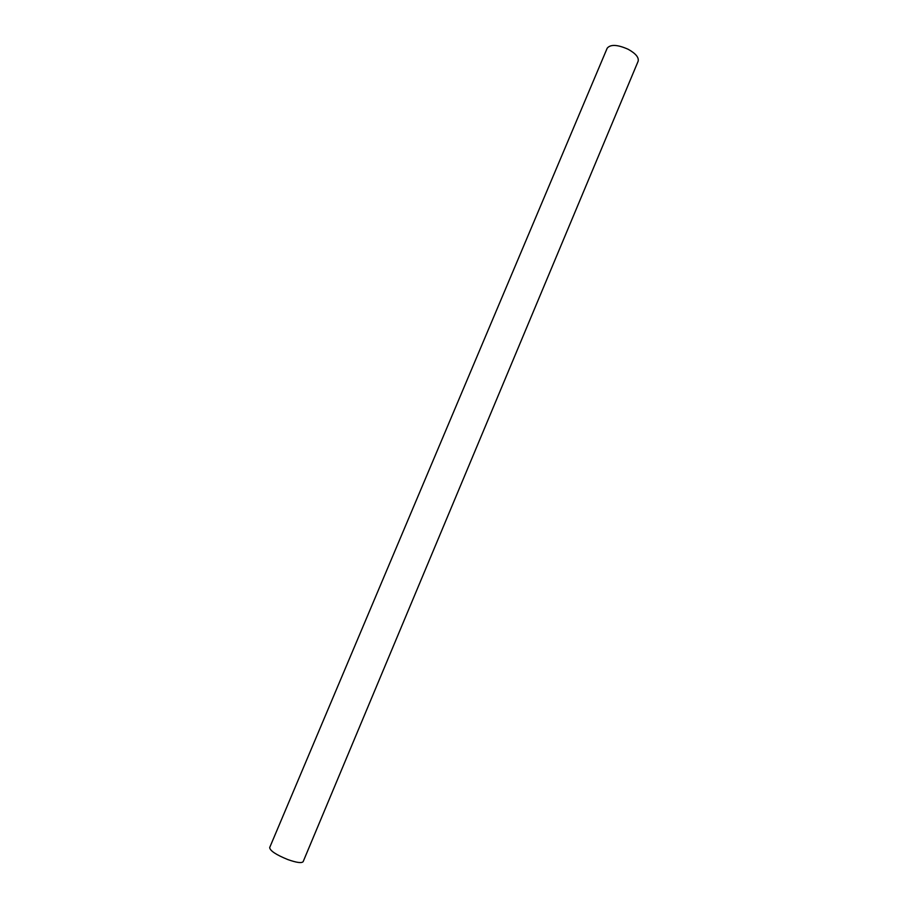 <?xml version="1.0" encoding="UTF-8"?>
<svg xmlns="http://www.w3.org/2000/svg" width="908" height="908" viewBox="0 0 908 908"><rect width="100%" height="100%" fill="white"/><g stroke="black" fill="none" stroke-linecap="round" stroke-linejoin="round"><path stroke-width="1.36" d="M628.177 49.282C617.474 44.537 610.471 44.186 607.18 48.215L269.676 847.584C270.051 850.785 276.1 854.78 287.825 859.57C296.61 862.668 301.706 863.36 303.147 861.658L638.142 61.233C639.039 57.488 635.714 53.504 628.177 49.282"/></g></svg>

